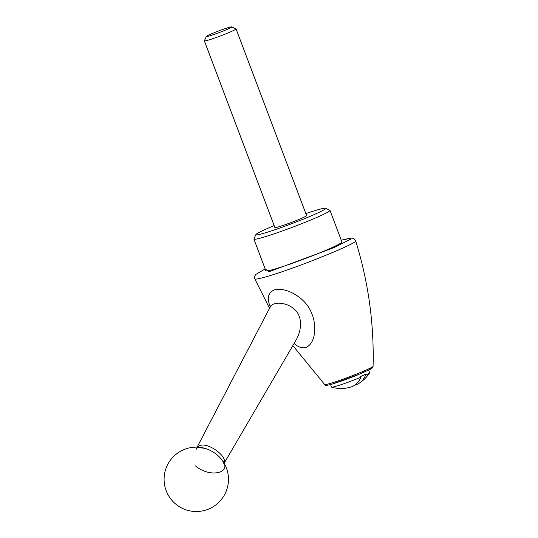 <?xml version="1.0" encoding="UTF-8"?>
<svg xmlns="http://www.w3.org/2000/svg" width="538" height="538" viewBox="0 0 538 538"><rect width="100%" height="100%" fill="white"/><g stroke="black" fill="none" stroke-linecap="round" stroke-linejoin="round"><path stroke-width="0.81" d="M305.86 213.613A37.277 2.34 159.3 0 1 325.49 208.267A37.277 2.34 159.3 0 1 314.38 214.501A37.277 2.34 159.3 0 1 276.115 229.322A37.277 2.34 159.3 0 1 255.893 234.561A37.277 2.34 159.3 0 1 274.158 225.59M236.061 28.904L306.593 215.563A16.94 1.063 159.3 0 1 301.488 218.347A16.94 1.063 159.3 0 1 284.555 224.924A16.94 1.063 159.3 0 1 274.898 227.54L204.366 40.881A16.94 1.063 -20.7 0 0 214.023 38.272A16.94 1.063 -20.7 0 0 230.957 31.688A16.94 1.063 -20.7 0 0 236.061 28.904A16.94 1.063 -20.7 0 0 236.007 28.857L231.656 26.9A13.558 0.854 -20.7 0 0 223.6 29.16A13.558 0.854 -20.7 0 0 210.425 34.297A13.558 0.854 -20.7 0 0 206.343 36.463A13.558 0.854 -20.7 0 0 219.322 32.529A13.558 0.854 -20.7 0 0 231.656 26.9M206.343 36.463L204.373 40.807A16.94 1.063 -20.7 0 0 204.366 40.881M368.631 370.144L369.606 372.74A20.33 1.278 159.3 0 1 369.579 372.861A20.33 1.278 159.3 0 1 365.632 375.1L365.363 374.381A20.33 1.278 159.3 0 1 360.695 376.445L360.971 377.165A20.33 1.278 159.3 0 1 336.6 386.109A20.33 1.278 159.3 0 1 331.677 387.185A20.33 1.278 159.3 0 1 331.569 387.111L330.588 384.522M350.487 387.152A33.719 22.206 -113.9 0 0 360.971 377.165M370.171 368.133L370.675 369.034L361.301 373.426L332.814 383.87M331.025 383.204L331.025 383.204C344.602 379.277 374.26 367.286 373.09 366.203L372.249 367.999L370.426 369.216L356.741 375.302C347.548 378.96 339.525 381.832 332.679 383.924C327.42 385.551 324.744 385.746 324.643 384.509L324.643 384.509C324.965 384.805 327.097 384.374 331.025 383.204L331.025 383.204M270.365 307.077C266.7 298.287 268.052 292.558 274.407 289.874C285.517 286.673 304.77 297.171 310.924 311.583C317.259 324.522 315.893 343.473 305.799 347.548C301.912 348.368 298.005 347.003 294.091 343.466M223.983 463.527L296.209 339.841C301.206 331.173 303.324 316.949 294.34 309.175C285.987 301.704 272.672 301.63 270.506 306.808L270.5 306.815M341.26 240.197L351.96 238.038L353.816 238.542L355.618 240.768C358.846 242.739 296.626 267.944 268.112 276.196C259.719 278.684 255.274 279.572 254.79 278.859L269.639 308.462M195.516 465.942C210.694 478.793 233.613 472.512 221.454 459.257L221.454 459.257C217.164 454.153 211.844 450.562 205.489 448.477L205.489 448.477C193.653 446.567 197.675 449.21 196.014 449.277M197.735 447.165C204.285 439.149 228.22 456.049 224.151 463.205M325.49 208.267L329.848 210.217A40.666 2.555 159.3 0 1 329.982 210.345A40.666 2.555 159.3 0 1 317.723 217.022A40.666 2.555 159.3 0 1 277.077 232.819A40.666 2.555 159.3 0 1 253.902 239.087A40.666 2.555 159.3 0 1 253.923 238.912L255.893 234.561M265.194 268.966L269.135 271.724L334.421 247.453L350.904 239.027L349.364 238.321L341.267 240.217M329.982 210.345L341.933 241.979A40.666 2.555 159.3 0 1 329.68 248.657A40.666 2.555 159.3 0 1 289.034 264.454A40.666 2.555 159.3 0 1 265.859 270.728L253.902 239.087M365.632 375.1A33.719 22.206 66.1 0 1 358.732 383.507A33.719 22.206 66.1 0 1 354.576 385.248M197.13 447.145L270.883 305.671M292.833 345.618L324.643 384.509M355.618 240.768L355.618 240.768C368.315 281.623 374.139 323.432 373.09 366.203M205.489 448.477A32.193 32.193 0 0 0 164.13 480.831A32.193 32.193 0 0 0 208.32 509.183A32.193 32.193 0 0 0 221.454 459.257C225.261 464.792 223.324 463.231 223.875 463.837M254.79 278.859L254.434 277.178L255.59 274.548L265.187 268.946M331.677 387.185A33.887 33.887 0 0 0 350.494 387.152M358.732 383.507A33.887 33.887 0 0 0 369.579 372.861"/></g></svg>
